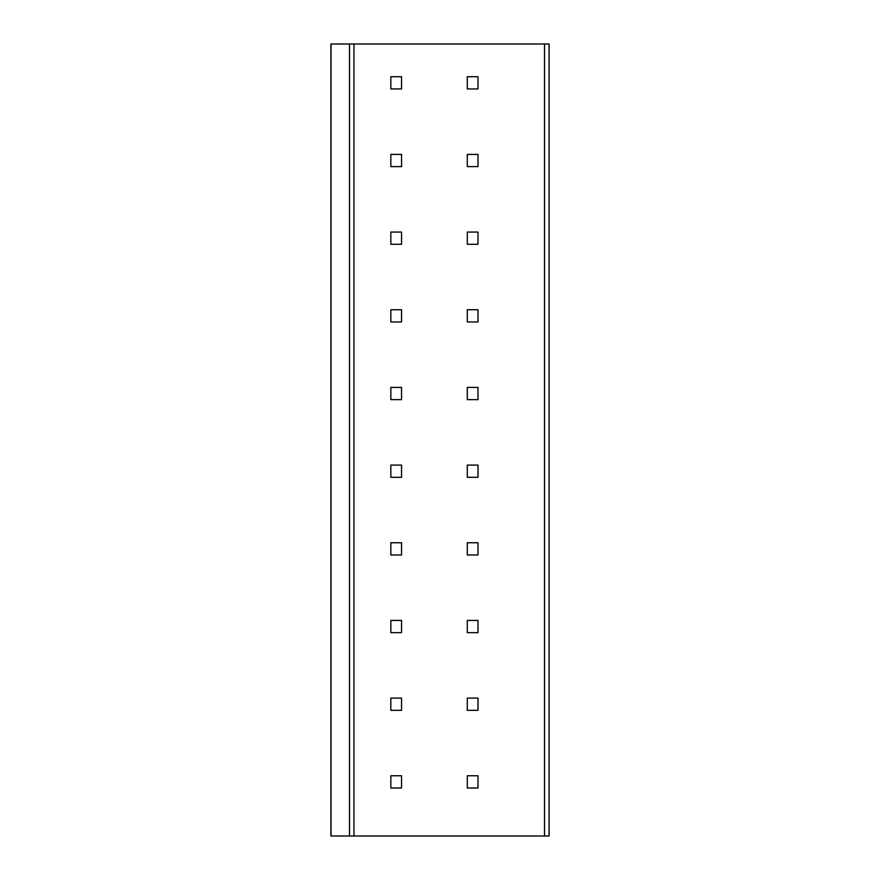 <?xml version="1.0" encoding="UTF-8"?>
<svg xmlns="http://www.w3.org/2000/svg" width="880" height="880" viewBox="0 0 880 880"><rect width="100%" height="100%" fill="white"/><g stroke="black" fill="none" stroke-linecap="round" stroke-linejoin="round"><path stroke-width="1.32" d="M544.5 44L549.087 44L549.087 836L330.913 836L330.913 44L544.5 44L544.5 836M467.291 787.996L477.994 787.996L477.994 775.764L467.291 775.764L467.291 787.996M401.544 787.996L401.544 775.764L390.841 775.764L390.841 787.996L401.544 787.996M467.291 710.325L477.994 710.325L477.994 698.093L467.291 698.093L467.291 710.325M401.544 710.325L401.544 698.093L390.841 698.093L390.841 710.325L401.544 710.325M467.291 632.654L477.994 632.654L477.994 620.422L467.291 620.422L467.291 632.654M401.544 632.654L401.544 620.422L390.841 620.422L390.841 632.654L401.544 632.654M467.291 554.983L477.994 554.983L477.994 542.751L467.291 542.751L467.291 554.983M401.544 554.983L401.544 542.751L390.841 542.751L390.841 554.983L401.544 554.983M467.291 477.312L477.994 477.312L477.994 465.08L467.291 465.08L467.291 477.312M401.544 477.312L401.544 465.08L390.841 465.08L390.841 477.312L401.544 477.312M467.291 399.641L477.994 399.641L477.994 387.409L467.291 387.409L467.291 399.641M401.544 399.641L401.544 387.409L390.841 387.409L390.841 399.641L401.544 399.641M467.291 321.959L477.994 321.959L477.994 309.738L467.291 309.738L467.291 321.959M401.544 321.959L401.544 309.738L390.841 309.738L390.841 321.959L401.544 321.959M467.291 244.288L477.994 244.288L477.994 232.067L467.291 232.067L467.291 244.288M401.544 244.288L401.544 232.067L390.841 232.067L390.841 244.288L401.544 244.288M467.291 166.617L477.994 166.617L477.994 154.396L467.291 154.396L467.291 166.617M401.544 166.617L401.544 154.396L390.841 154.396L390.841 166.617L401.544 166.617M467.291 88.946L477.994 88.946L477.994 76.725L467.291 76.725L467.291 88.946M401.544 88.946L401.544 76.725L390.841 76.725L390.841 88.946L401.544 88.946M331.034 44L331.034 836M349.492 44L349.492 836M353.947 44L353.947 836"/></g></svg>
